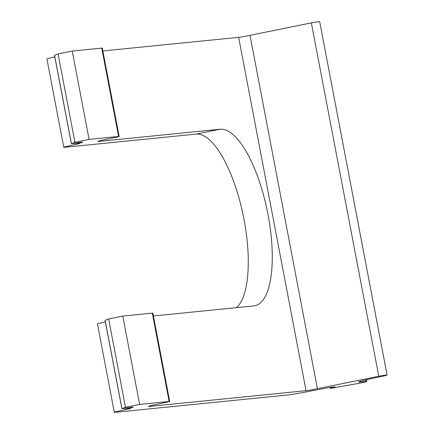 <?xml version="1.0" encoding="UTF-8"?>
<svg xmlns="http://www.w3.org/2000/svg" width="434" height="434" viewBox="0 0 434 434"><rect width="100%" height="100%" fill="white"/><g stroke="black" fill="none" stroke-linecap="round" stroke-linejoin="round"><path stroke-width="0.65" d="M236.546 307.635A89.979 31.08 78.5 0 0 241.809 209.004A89.979 31.08 78.5 0 0 196.081 134.106L64.894 147.278A17.995 0.586 -10.8 0 1 63.771 147.283A17.995 0.586 -10.8 0 1 75.234 144.538L76.889 144.197L76.639 142.894M102.847 50.968L238.64 37.335A9 0.293 169.2 0 0 250.017 35.338L317.428 388.696L378.757 376.229A13.497 0.439 -10.8 0 1 387.085 375.057A13.497 0.439 -10.8 0 1 379.566 376.891A34.194 1.118 169.2 0 0 358.625 381.942A34.194 1.118 169.2 0 0 360.768 381.931L366.014 381.399A13.6 0.445 -10.8 0 1 366.866 381.394A13.6 0.445 -10.8 0 1 358.202 383.472L332.764 387.985L330.171 388.343L335.086 386.922A17.995 0.586 169.2 0 0 326.905 388.001L311.021 390.953A17.995 0.586 -10.8 0 1 288.257 394.94L115.449 412.289A17.995 0.586 -10.8 0 1 114.321 412.3A17.995 0.586 -10.8 0 1 125.789 409.55L127.444 409.213L127.195 407.911M153.403 315.985L253.781 305.905A89.979 31.08 -101.5 0 0 254.856 305.742A89.979 31.08 -101.5 0 0 267.697 212.91A89.979 31.08 -101.5 0 0 220.081 129.229L196.081 134.106M114.321 412.3L97.471 323.959A17.995 0.586 -10.8 0 1 105.37 321.957M169.705 401.45L152.855 313.109A9 0.293 169.2 0 0 152.291 313.115L122.784 316.077L108.641 318.952L105.066 320.373L121.916 408.714L125.491 407.293L139.634 404.417L169.141 401.455A9 0.293 -10.8 0 1 169.705 401.45A9 0.293 -10.8 0 1 163.971 402.823L159.837 403.663A17.995 0.586 169.2 0 0 148.368 406.414A17.995 0.586 169.2 0 0 149.497 406.403L306.046 390.687L238.64 37.335M127.444 409.213L130.308 408.53L127.862 408.719L128.931 408.421A17.995 0.586 169.2 0 0 133.216 407.211A17.995 0.586 169.2 0 0 124.178 408.41L121.916 408.714M317.428 388.696A9 0.293 -10.8 0 1 306.046 390.687M119.149 136.433L102.299 48.093A9 0.293 169.2 0 0 101.735 48.098L72.228 51.06L58.085 53.935L54.51 55.357L71.366 143.697L74.936 142.276L89.078 139.401L118.585 136.439A9 0.293 -10.8 0 1 119.149 136.433A9 0.293 -10.8 0 1 113.415 137.806L109.281 138.647A17.995 0.586 169.2 0 0 97.813 141.397A17.995 0.586 169.2 0 0 98.941 141.392L220.081 129.229M250.017 35.338L311.352 22.872A13.497 0.439 -10.8 0 1 319.679 21.7L387.085 375.057M63.771 147.283L46.915 58.943A17.995 0.586 -10.8 0 1 54.814 56.941M76.889 144.197L79.753 143.513L77.306 143.703L78.38 143.404A17.995 0.586 169.2 0 0 82.661 142.195A17.995 0.586 169.2 0 0 73.623 143.399L71.366 143.697M122.784 316.077L139.634 404.417M125.491 407.293L108.641 318.952M311.352 22.872L378.757 376.229M74.936 142.276L58.085 53.935M72.228 51.06L89.078 139.401M125.789 409.55L125.529 408.182M75.234 144.538L74.973 143.166M98.865 140.99L98.941 141.392M149.421 406.007L149.497 406.403M169.141 401.455L152.291 313.115M105.126 320.341L121.976 408.676M128.931 408.421L128.79 407.662M365.726 379.886L366.014 381.399M360.621 381.171L360.768 381.931M54.57 55.324L71.426 143.659M78.38 143.404L78.234 142.645M118.585 136.439L101.735 48.098M330.29 387.448L330.442 388.24M366.866 381.394L366.54 379.696M127.862 408.719L127.694 407.83M330.171 388.343L330.008 387.491M77.306 143.703L77.138 142.813"/></g></svg>
